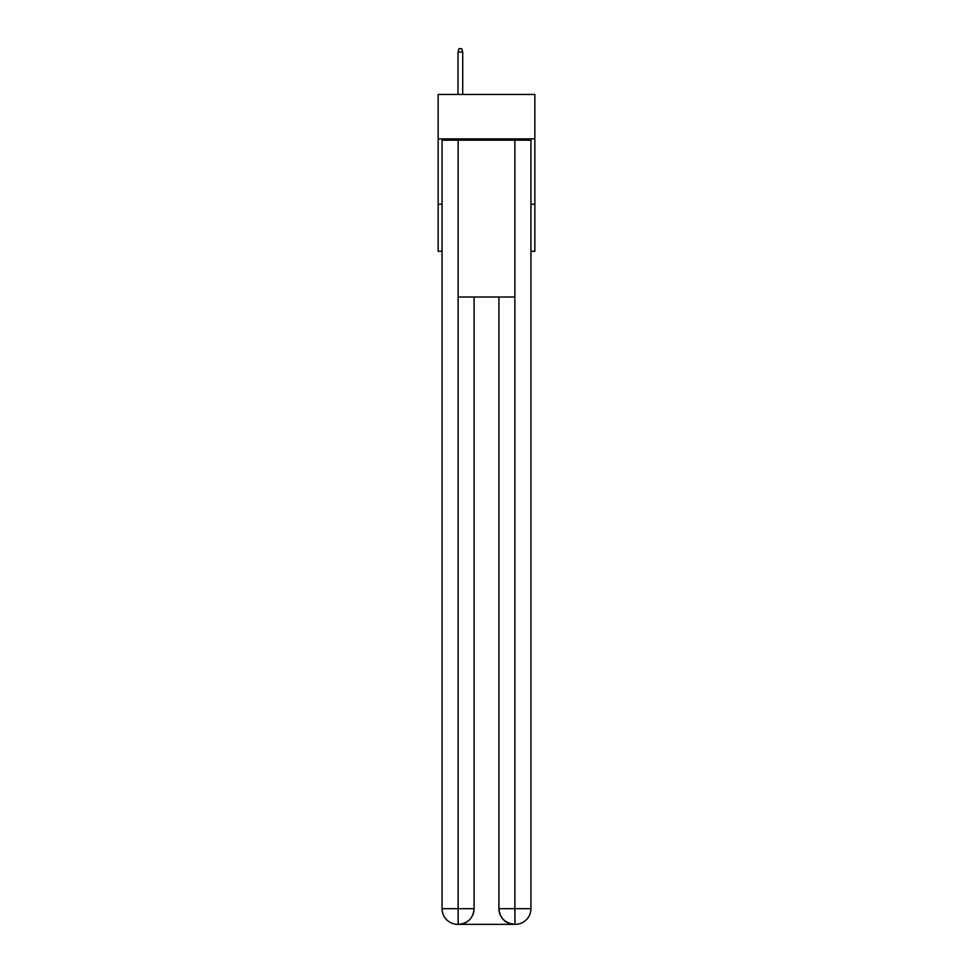 <?xml version="1.0" encoding="UTF-8"?>
<svg xmlns="http://www.w3.org/2000/svg" width="973" height="973" viewBox="0 0 973 973"><rect width="100%" height="100%" fill="white"/><g stroke="black" fill="none" stroke-linecap="round" stroke-linejoin="round"><path stroke-width="1.46" d="M534.858 138.884L534.858 94.442L438.142 94.442L438.142 138.884L534.858 138.884L534.858 251.277L530.942 251.277M442.058 204.233L438.142 204.233L438.142 138.884M534.858 204.233L530.942 204.233M438.142 204.233L438.142 251.277L442.058 251.277M457.748 924.35A15.677 15.677 0 0 1 442.058 908.673L474.082 908.673L474.082 297.02L474.082 908.673A15.677 15.677 0 0 1 458.405 924.35L457.748 924.35A15.677 15.677 0 0 1 442.058 908.673L442.058 140.185L458.137 140.185L458.137 297.02L514.863 297.02L514.863 140.185L458.137 140.185M514.863 140.185L530.942 140.185L530.942 908.673A15.677 15.677 0 0 1 515.252 924.35L514.595 924.35A15.677 15.677 0 0 1 498.918 908.673L498.918 297.02L498.918 908.673C499.708 917.916 504.938 923.134 514.595 924.35L458.405 924.35C468.098 923.341 473.328 918.111 474.082 908.673M498.918 908.673L514.863 908.673L514.985 924.35M458.137 297.02L458.137 924.35M462.71 94.442L462.71 52.043L458.003 52.043L458.003 94.442M458.003 52.043L459.049 48.65L461.664 48.65L462.71 52.043M514.863 297.02L514.863 908.673L530.942 908.673"/></g></svg>

